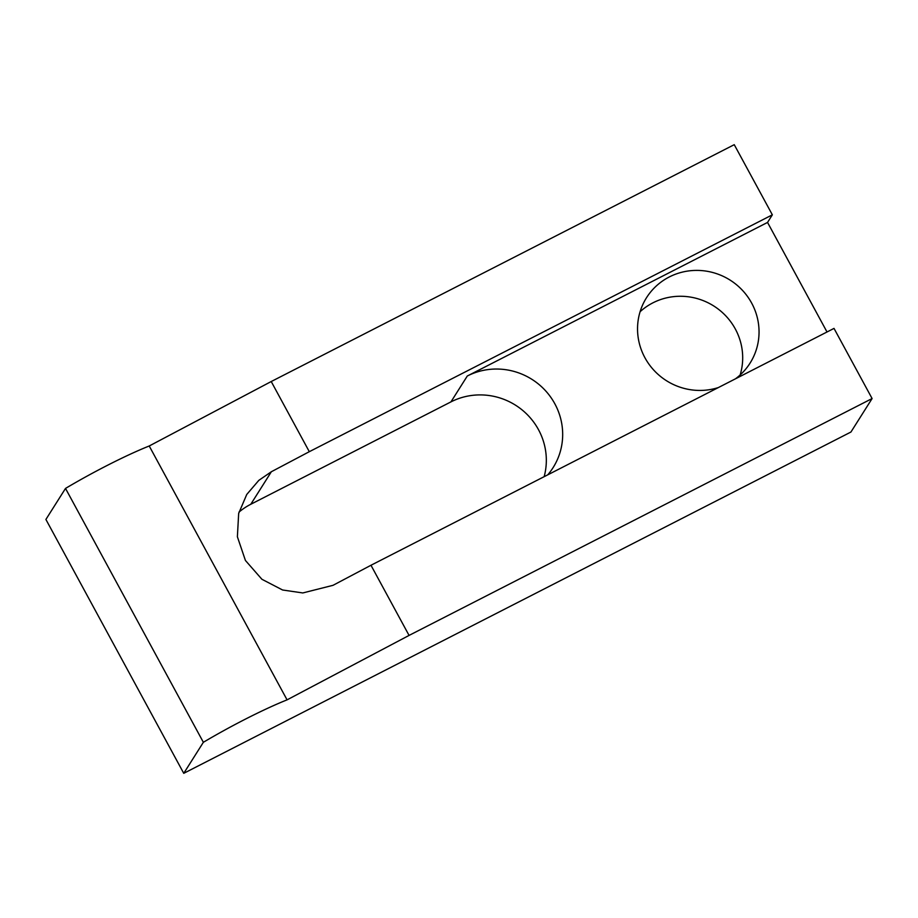 <?xml version="1.0" encoding="UTF-8"?>
<svg xmlns="http://www.w3.org/2000/svg" width="918" height="918" viewBox="0 0 918 918"><rect width="100%" height="100%" fill="white"/><g stroke="black" fill="none" stroke-linecap="round" stroke-linejoin="round"><path stroke-width="1.38" d="M872.1 398.55L850.94 432.022L183.749 773.323L45.9 519.45L65.511 488.422A91.857 10.764 -28.5 0 1 107.096 465.495A91.857 10.764 -28.5 0 1 149.221 445.987L287.07 699.86L409.061 635.417L370.975 565.259L834.014 328.403L872.1 398.55L409.061 635.417M65.511 488.422L203.36 742.295A91.857 10.764 -28.5 0 1 244.934 719.379A91.857 10.764 -28.5 0 1 287.07 699.86M735.467 378.813A61.242 59.521 32.3 0 0 750.052 363.138A61.242 59.521 32.3 0 0 751.67 303.112A61.242 59.521 32.3 0 0 646.524 297.696A61.242 59.521 32.3 0 0 644.918 357.722A61.242 59.521 32.3 0 0 718.404 387.545M640.087 311.73A61.242 59.521 -147.7 0 1 735.318 328.977A61.242 59.521 -147.7 0 1 740.137 374.969M547.759 474.836A65.063 63.239 32.3 0 0 553.129 467.572A65.063 63.239 32.3 0 0 554.839 403.794A65.063 63.239 32.3 0 0 467.296 376.013L767.54 222.431L827.015 331.983M239.013 512.083A65.063 63.239 -147.7 0 1 250.786 504.269L450.945 401.889A65.063 63.239 -147.7 0 1 538.487 429.658A65.063 63.239 -147.7 0 1 544.156 476.671M772.348 214.823L309.309 451.69L271.223 381.532L734.251 144.677L772.348 214.823L767.54 222.431M183.749 773.323L203.36 742.295M250.786 504.269L271.361 471.737L258.819 480.366L246.747 494.469L238.669 513.437L237.383 536.766L245.427 560.473L261.917 579.281L282.595 589.999L302.802 592.948L333.027 585.317L370.975 565.259M271.361 471.737L309.309 451.69M149.221 445.987L271.223 381.532M450.945 401.889L467.296 376.013"/></g></svg>
